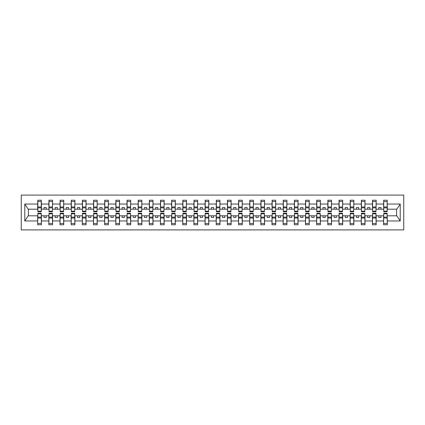 <?xml version="1.0" encoding="UTF-8"?>
<svg xmlns="http://www.w3.org/2000/svg" width="425" height="425" viewBox="0 0 425 425"><rect width="100%" height="100%" fill="white"/><g stroke="black" fill="none" stroke-linecap="round" stroke-linejoin="round"><path stroke-width="0.64" d="M21.25 229.909L403.75 229.909L403.75 195.091L21.25 195.091L21.25 229.909M383.754 214.466L383.578 215.804L376.168 215.804L375.987 214.466M387.148 210.534L387.324 209.196L396.791 209.196L400.217 204.042L400.217 220.958L387.324 220.958L387.324 224.772L383.578 224.772L383.578 215.804M387.148 214.466L387.324 220.958M372.598 214.466L372.417 215.804L365.011 215.804L364.831 214.466M383.578 220.958L376.168 220.958L376.168 224.772L372.417 224.772L372.417 215.804M376.168 220.958L376.168 215.804M361.436 214.466L361.261 215.804L353.85 215.804L353.674 214.466M372.417 220.958L365.011 220.958L365.011 224.772L361.261 224.772L361.261 215.804M365.011 220.958L365.011 215.804M350.28 214.466L350.104 215.804L342.693 215.804L342.513 214.466M361.261 220.958L353.85 220.958L353.85 224.772L350.104 224.772L350.104 215.804M353.85 220.958L353.85 215.804M339.123 214.466L338.943 215.804L331.537 215.804L331.357 214.466M350.104 220.958L342.693 220.958L342.693 224.772L338.943 224.772L338.943 215.804M342.693 220.958L342.693 215.804M327.962 214.466L327.787 215.804L320.376 215.804L320.2 214.466M338.943 220.958L331.537 220.958L331.537 224.772L327.787 224.772L327.787 215.804M331.537 220.958L331.537 215.804M316.806 214.466L316.625 215.804L309.219 215.804L309.039 214.466M327.787 220.958L320.376 220.958L320.376 224.772L316.625 224.772L316.625 215.804M320.376 220.958L320.376 215.804M305.649 214.466L305.469 215.804L298.058 215.804L297.882 214.466M316.625 220.958L309.219 220.958L309.219 224.772L305.469 224.772L305.469 215.804M309.219 220.958L309.219 215.804M294.488 214.466L294.312 215.804L286.902 215.804L286.726 214.466M305.469 220.958L298.058 220.958L298.058 224.772L294.312 224.772L294.312 215.804M298.058 220.958L298.058 215.804M283.332 214.466L283.151 215.804L275.745 215.804L275.565 214.466M294.312 220.958L286.902 220.958L286.902 224.772L283.151 224.772L283.151 215.804M286.902 220.958L286.902 215.804M272.175 214.466L271.995 215.804L264.584 215.804L264.408 214.466M283.151 220.958L275.745 220.958L275.745 224.772L271.995 224.772L271.995 215.804M275.745 220.958L275.745 215.804M261.014 214.466L260.838 215.804L253.428 215.804L253.247 214.466M271.995 220.958L264.584 220.958L264.584 224.772L260.838 224.772L260.838 215.804M264.584 220.958L264.584 215.804M249.857 214.466L249.677 215.804L242.271 215.804L242.091 214.466M260.838 220.958L253.428 220.958L253.428 224.772L249.677 224.772L249.677 215.804M253.428 220.958L253.428 215.804M238.701 214.466L238.521 215.804L231.11 215.804L230.934 214.466M249.677 220.958L242.271 220.958L242.271 224.772L238.521 224.772L238.521 215.804M242.271 220.958L242.271 215.804M227.54 214.466L227.364 215.804L219.953 215.804L219.773 214.466M238.521 220.958L231.11 220.958L231.11 224.772L227.364 224.772L227.364 215.804M231.11 220.958L231.11 215.804M216.383 214.466L216.203 215.804L208.797 215.804L208.617 214.466M227.364 220.958L219.953 220.958L219.953 224.772L216.203 224.772L216.203 215.804M219.953 220.958L219.953 215.804M205.227 214.466L205.047 215.804L197.636 215.804L197.46 214.466M216.203 220.958L208.797 220.958L208.797 224.772L205.047 224.772L205.047 215.804M208.797 220.958L208.797 215.804M194.066 214.466L193.89 215.804L186.479 215.804L186.299 214.466M205.047 220.958L197.636 220.958L197.636 224.772L193.89 224.772L193.89 215.804M197.636 220.958L197.636 215.804M182.909 214.466L182.729 215.804L175.323 215.804L175.143 214.466M193.89 220.958L186.479 220.958L186.479 224.772L182.729 224.772L182.729 215.804M186.479 220.958L186.479 215.804M171.753 214.466L171.572 215.804L164.162 215.804L163.986 214.466M182.729 220.958L175.323 220.958L175.323 224.772L171.572 224.772L171.572 215.804M175.323 220.958L175.323 215.804M160.592 214.466L160.416 215.804L153.005 215.804L152.825 214.466M171.572 220.958L164.162 220.958L164.162 224.772L160.416 224.772L160.416 215.804M164.162 220.958L164.162 215.804M149.435 214.466L149.255 215.804L141.849 215.804L141.668 214.466M160.416 220.958L153.005 220.958L153.005 224.772L149.255 224.772L149.255 215.804M153.005 220.958L153.005 215.804M138.274 214.466L138.098 215.804L130.688 215.804L130.512 214.466M149.255 220.958L141.849 220.958L141.849 224.772L138.098 224.772L138.098 215.804M141.849 220.958L141.849 215.804M127.118 214.466L126.942 215.804L119.531 215.804L119.351 214.466M138.098 220.958L130.688 220.958L130.688 224.772L126.942 224.772L126.942 215.804M130.688 220.958L130.688 215.804M115.961 214.466L115.781 215.804L108.375 215.804L108.194 214.466M126.942 220.958L119.531 220.958L119.531 224.772L115.781 224.772L115.781 215.804M119.531 220.958L119.531 215.804M104.8 214.466L104.624 215.804L97.213 215.804L97.038 214.466M115.781 220.958L108.375 220.958L108.375 224.772L104.624 224.772L104.624 215.804M108.375 220.958L108.375 215.804M93.643 214.466L93.463 215.804L86.057 215.804L85.877 214.466M104.624 220.958L97.213 220.958L97.213 224.772L93.463 224.772L93.463 215.804M97.213 220.958L97.213 215.804M82.487 214.466L82.307 215.804L74.896 215.804L74.72 214.466M93.463 220.958L86.057 220.958L86.057 224.772L82.307 224.772L82.307 215.804M86.057 220.958L86.057 215.804M71.326 214.466L71.15 215.804L63.739 215.804L63.564 214.466M82.307 220.958L74.896 220.958L74.896 224.772L71.15 224.772L71.15 215.804M74.896 220.958L74.896 215.804M60.169 214.466L59.989 215.804L52.583 215.804L52.403 214.466M71.15 220.958L63.739 220.958L63.739 224.772L59.989 224.772L59.989 215.804M63.739 220.958L63.739 215.804M49.013 214.466L48.833 215.804L41.422 215.804L41.246 214.466M59.989 220.958L52.583 220.958L52.583 224.772L48.833 224.772L48.833 215.804M52.583 220.958L52.583 215.804M383.754 211.204L387.148 211.204L387.148 211.74L383.754 211.74L383.754 200.228L383.578 204.042L376.168 204.042L375.987 210.534M383.754 210.534L383.578 204.042M372.598 211.204L375.987 211.204L375.987 211.74L372.598 211.74L372.598 200.228L372.417 204.042L365.011 204.042L364.831 210.534M372.598 210.534L372.417 204.042M361.436 211.204L364.831 211.204L364.831 211.74L361.436 211.74L361.436 200.228L361.261 204.042L353.85 204.042L353.674 210.534M361.436 210.534L361.261 204.042M350.28 211.204L353.674 211.204L353.674 211.74L350.28 211.74L350.28 200.228L350.104 204.042L342.693 204.042L342.513 210.534M350.28 210.534L350.104 204.042M339.123 211.204L342.513 211.204L342.513 211.74L339.123 211.74L339.123 200.228L338.943 204.042L331.537 204.042L331.357 210.534M339.123 210.534L338.943 204.042M327.962 211.204L331.357 211.204L331.357 211.74L327.962 211.74L327.962 200.228L327.787 204.042L320.376 204.042L320.2 210.534M327.962 210.534L327.787 204.042M316.806 211.204L320.2 211.204L320.2 211.74L316.806 211.74L316.806 200.228L316.625 204.042L309.219 204.042L309.039 210.534M316.806 210.534L316.625 204.042M305.649 211.204L309.039 211.204L309.039 211.74L305.649 211.74L305.649 200.228L305.469 204.042L298.058 204.042L297.882 210.534M305.649 210.534L305.469 204.042M294.488 211.204L297.882 211.204L297.882 211.74L294.488 211.74L294.488 200.228L294.312 204.042L286.902 204.042L286.726 210.534M294.488 210.534L294.312 204.042M283.332 211.204L286.726 211.204L286.726 211.74L283.332 211.74L283.332 200.228L283.151 204.042L275.745 204.042L275.565 210.534M283.332 210.534L283.151 204.042M272.175 211.204L275.565 211.204L275.565 211.74L272.175 211.74L272.175 200.228L271.995 204.042L264.584 204.042L264.408 210.534M272.175 210.534L271.995 204.042M261.014 211.204L264.408 211.204L264.408 211.74L261.014 211.74L261.014 200.228L260.838 204.042L253.428 204.042L253.247 210.534M261.014 210.534L260.838 204.042M249.857 211.204L253.247 211.204L253.247 211.74L249.857 211.74L249.857 200.228L249.677 204.042L242.271 204.042L242.091 210.534M249.857 210.534L249.677 204.042M238.701 211.204L242.091 211.204L242.091 211.74L238.701 211.74L238.701 200.228L238.521 204.042L231.11 204.042L230.934 210.534M238.701 210.534L238.521 204.042M227.54 211.204L230.934 211.204L230.934 211.74L227.54 211.74L227.54 200.228L227.364 204.042L219.953 204.042L219.773 210.534M227.54 210.534L227.364 204.042M216.383 211.204L219.773 211.204L219.773 211.74L216.383 211.74L216.383 200.228L216.203 204.042L208.797 204.042L208.617 210.534M216.383 210.534L216.203 204.042M205.227 211.204L208.617 211.204L208.617 211.74L205.227 211.74L205.227 200.228L205.047 204.042L197.636 204.042L197.46 210.534M205.227 210.534L205.047 204.042M194.066 211.204L197.46 211.204L197.46 211.74L194.066 211.74L194.066 200.228L193.89 204.042L186.479 204.042L186.299 210.534M194.066 210.534L193.89 204.042M182.909 211.204L186.299 211.204L186.299 211.74L182.909 211.74L182.909 200.228L182.729 204.042L175.323 204.042L175.143 210.534M182.909 210.534L182.729 204.042M171.753 211.204L175.143 211.204L175.143 211.74L171.753 211.74L171.753 200.228L171.572 204.042L164.162 204.042L163.986 210.534M171.753 210.534L171.572 204.042M160.592 211.204L163.986 211.204L163.986 211.74L160.592 211.74L160.592 200.228L160.416 204.042L153.005 204.042L152.825 210.534M160.592 210.534L160.416 204.042M149.435 211.204L152.825 211.204L152.825 211.74L149.435 211.74L149.435 200.228L149.255 204.042L141.849 204.042L141.668 210.534M149.435 210.534L149.255 204.042M138.274 211.204L141.668 211.204L141.668 211.74L138.274 211.74L138.274 200.228L138.098 204.042L130.688 204.042L130.512 210.534M138.274 210.534L138.098 204.042M127.118 211.204L130.512 211.204L130.512 211.74L127.118 211.74L127.118 200.228L126.942 204.042L119.531 204.042L119.351 210.534M127.118 210.534L126.942 204.042M115.961 211.204L119.351 211.204L119.351 211.74L115.961 211.74L115.961 200.228L115.781 204.042L108.375 204.042L108.194 210.534M115.961 210.534L115.781 204.042M104.8 211.204L108.194 211.204L108.194 211.74L104.8 211.74L104.8 200.228L104.624 204.042L97.213 204.042L97.038 210.534M104.8 210.534L104.624 204.042M93.643 211.204L97.038 211.204L97.038 211.74L93.643 211.74L93.643 200.228L93.463 204.042L86.057 204.042L85.877 210.534M93.643 210.534L93.463 204.042M82.487 211.204L85.877 211.204L85.877 211.74L82.487 211.74L82.487 200.228L82.307 204.042L74.896 204.042L74.72 210.534M82.487 210.534L82.307 204.042M71.326 211.204L74.72 211.204L74.72 211.74L71.326 211.74L71.326 200.228L71.15 204.042L63.739 204.042L63.564 210.534M71.326 210.534L71.15 204.042M60.169 211.204L63.564 211.204L63.564 211.74L60.169 211.74L60.169 200.228L59.989 204.042L52.583 204.042L52.403 210.534M60.169 210.534L59.989 204.042M49.013 211.204L52.403 211.204L52.403 211.74L49.013 211.74L49.013 200.228L48.833 204.042L41.422 204.042L41.246 200.228L41.246 211.74L37.852 211.74L37.852 207.852L41.246 207.852M49.013 210.534L48.833 204.042M37.852 214.466L37.676 215.804L28.209 215.804L24.783 220.958L24.783 204.042L28.209 209.196L37.676 209.196L37.676 204.042L24.783 204.042M48.833 220.958L41.422 220.958L41.422 224.772L37.676 224.772L37.676 215.804M41.422 220.958L41.422 215.804M37.852 207.852L37.852 200.228L37.676 204.042M37.676 209.196L37.852 210.534M387.324 209.196L387.148 200.228L387.148 211.204M372.417 200.228L376.168 200.228L376.168 204.042M361.261 200.228L365.011 200.228L365.011 204.042M350.104 200.228L353.85 200.228L353.85 204.042M338.943 200.228L342.693 200.228L342.693 204.042M327.787 200.228L331.537 200.228L331.537 204.042M316.625 200.228L320.376 200.228L320.376 204.042M305.469 200.228L309.219 200.228L309.219 204.042M294.312 200.228L298.058 200.228L298.058 204.042M283.151 200.228L286.902 200.228L286.902 204.042M271.995 200.228L275.745 200.228L275.745 204.042M260.838 200.228L264.584 200.228L264.584 204.042M249.677 200.228L253.428 200.228L253.428 204.042M238.521 200.228L242.271 200.228L242.271 204.042M227.364 200.228L231.11 200.228L231.11 204.042M216.203 200.228L219.953 200.228L219.953 204.042M205.047 200.228L208.797 200.228L208.797 204.042M193.89 200.228L197.636 200.228L197.636 204.042M182.729 200.228L186.479 200.228L186.479 204.042M171.572 200.228L175.323 200.228L175.323 204.042M160.416 200.228L164.162 200.228L164.162 204.042M149.255 200.228L153.005 200.228L153.005 204.042M138.098 200.228L141.849 200.228L141.849 204.042M126.942 200.228L130.688 200.228L130.688 204.042M115.781 200.228L119.531 200.228L119.531 204.042M104.624 200.228L108.375 200.228L108.375 204.042M93.463 200.228L97.213 200.228L97.213 204.042M82.307 200.228L86.057 200.228L86.057 204.042M71.15 200.228L74.896 200.228L74.896 204.042M59.989 200.228L63.739 200.228L63.739 204.042M48.833 200.228L52.583 200.228L52.583 204.042M400.217 204.042L387.324 204.042M37.676 220.958L24.783 220.958M37.676 200.228L41.422 200.228M383.578 200.228L387.324 200.228M383.578 209.196L380.986 209.196L380.986 207.501L378.755 207.501L378.755 209.196L380.986 209.196M378.755 209.196L376.168 209.196M378.755 215.804L378.755 217.499L380.986 217.499L380.986 215.804M372.417 209.196L369.83 209.196L369.83 207.501L367.598 207.501L367.598 209.196L369.83 209.196M367.598 209.196L365.011 209.196M367.598 215.804L367.598 217.499L369.83 217.499L369.83 215.804M361.261 209.196L358.673 209.196L358.673 207.501L356.442 207.501L356.442 209.196L358.673 209.196M356.442 209.196L353.85 209.196M356.442 215.804L356.442 217.499L358.673 217.499L358.673 215.804M350.104 209.196L347.512 209.196L347.512 207.501L345.281 207.501L345.281 209.196L347.512 209.196M345.281 209.196L342.693 209.196M345.281 215.804L345.281 217.499L347.512 217.499L347.512 215.804M338.943 209.196L336.356 209.196L336.356 207.501L334.124 207.501L334.124 209.196L336.356 209.196M334.124 209.196L331.537 209.196M334.124 215.804L334.124 217.499L336.356 217.499L336.356 215.804M327.787 209.196L325.199 209.196L325.199 207.501L322.963 207.501L322.963 209.196L325.199 209.196M322.963 209.196L320.376 209.196M322.963 215.804L322.963 217.499L325.199 217.499L325.199 215.804M316.625 209.196L314.038 209.196L314.038 207.501L311.807 207.501L311.807 209.196L314.038 209.196M311.807 209.196L309.219 209.196M311.807 215.804L311.807 217.499L314.038 217.499L314.038 215.804M305.469 209.196L302.882 209.196L302.882 207.501L300.65 207.501L300.65 209.196L302.882 209.196M300.65 209.196L298.058 209.196M300.65 215.804L300.65 217.499L302.882 217.499L302.882 215.804M294.312 209.196L291.72 209.196L291.72 207.501L289.489 207.501L289.489 209.196L291.72 209.196M289.489 209.196L286.902 209.196M289.489 215.804L289.489 217.499L291.72 217.499L291.72 215.804M283.151 209.196L280.564 209.196L280.564 207.501L278.332 207.501L278.332 209.196L280.564 209.196M278.332 209.196L275.745 209.196M278.332 215.804L278.332 217.499L280.564 217.499L280.564 215.804M271.995 209.196L269.408 209.196L269.408 207.501L267.176 207.501L267.176 209.196L269.408 209.196M267.176 209.196L264.584 209.196M267.176 215.804L267.176 217.499L269.408 217.499L269.408 215.804M260.838 209.196L258.246 209.196L258.246 207.501L256.015 207.501L256.015 209.196L258.246 209.196M256.015 209.196L253.428 209.196M256.015 215.804L256.015 217.499L258.246 217.499L258.246 215.804M249.677 209.196L247.09 209.196L247.09 207.501L244.858 207.501L244.858 209.196L247.09 209.196M244.858 209.196L242.271 209.196M244.858 215.804L244.858 217.499L247.09 217.499L247.09 215.804M238.521 209.196L235.933 209.196L235.933 207.501L233.702 207.501L233.702 209.196L235.933 209.196M233.702 209.196L231.11 209.196M233.702 215.804L233.702 217.499L235.933 217.499L235.933 215.804M227.364 209.196L224.772 209.196L224.772 207.501L222.541 207.501L222.541 209.196L224.772 209.196M222.541 209.196L219.953 209.196M222.541 215.804L222.541 217.499L224.772 217.499L224.772 215.804M216.203 209.196L213.616 209.196L213.616 207.501L211.384 207.501L211.384 209.196L213.616 209.196M211.384 209.196L208.797 209.196M211.384 215.804L211.384 217.499L213.616 217.499L213.616 215.804M205.047 209.196L202.459 209.196L202.459 207.501L200.228 207.501L200.228 209.196L202.459 209.196M200.228 209.196L197.636 209.196M200.228 215.804L200.228 217.499L202.459 217.499L202.459 215.804M193.89 209.196L191.298 209.196L191.298 207.501L189.067 207.501L189.067 209.196L191.298 209.196M189.067 209.196L186.479 209.196M189.067 215.804L189.067 217.499L191.298 217.499L191.298 215.804M182.729 209.196L180.142 209.196L180.142 207.501L177.91 207.501L177.91 209.196L180.142 209.196M177.91 209.196L175.323 209.196M177.91 215.804L177.91 217.499L180.142 217.499L180.142 215.804M171.572 209.196L168.985 209.196L168.985 207.501L166.754 207.501L166.754 209.196L168.985 209.196M166.754 209.196L164.162 209.196M166.754 215.804L166.754 217.499L168.985 217.499L168.985 215.804M160.416 209.196L157.824 209.196L157.824 207.501L155.593 207.501L155.593 209.196L157.824 209.196M155.593 209.196L153.005 209.196M155.593 215.804L155.593 217.499L157.824 217.499L157.824 215.804M149.255 209.196L146.667 209.196L146.667 207.501L144.436 207.501L144.436 209.196L146.667 209.196M144.436 209.196L141.849 209.196M144.436 215.804L144.436 217.499L146.667 217.499L146.667 215.804M138.098 209.196L135.511 209.196L135.511 207.501L133.28 207.501L133.28 209.196L135.511 209.196M133.28 209.196L130.688 209.196M133.28 215.804L133.28 217.499L135.511 217.499L135.511 215.804M126.942 209.196L124.35 209.196L124.35 207.501L122.118 207.501L122.118 209.196L124.35 209.196M122.118 209.196L119.531 209.196M122.118 215.804L122.118 217.499L124.35 217.499L124.35 215.804M115.781 209.196L113.193 209.196L113.193 207.501L110.962 207.501L110.962 209.196L113.193 209.196M110.962 209.196L108.375 209.196M110.962 215.804L110.962 217.499L113.193 217.499L113.193 215.804M104.624 209.196L102.037 209.196L102.037 207.501L99.801 207.501L99.801 209.196L102.037 209.196M99.801 209.196L97.213 209.196M99.801 215.804L99.801 217.499L102.037 217.499L102.037 215.804M93.463 209.196L90.876 209.196L90.876 207.501L88.644 207.501L88.644 209.196L90.876 209.196M88.644 209.196L86.057 209.196M88.644 215.804L88.644 217.499L90.876 217.499L90.876 215.804M82.307 209.196L79.719 209.196L79.719 207.501L77.488 207.501L77.488 209.196L79.719 209.196M77.488 209.196L74.896 209.196M77.488 215.804L77.488 217.499L79.719 217.499L79.719 215.804M71.15 209.196L68.558 209.196L68.558 207.501L66.327 207.501L66.327 209.196L68.558 209.196M66.327 209.196L63.739 209.196M66.327 215.804L66.327 217.499L68.558 217.499L68.558 215.804M59.989 209.196L57.402 209.196L57.402 207.501L55.17 207.501L55.17 209.196L57.402 209.196M55.17 209.196L52.583 209.196M55.17 215.804L55.17 217.499L57.402 217.499L57.402 215.804M48.833 209.196L46.245 209.196L46.245 207.501L44.014 207.501L44.014 209.196L46.245 209.196M44.014 209.196L41.422 209.196L41.422 204.042M44.014 215.804L44.014 217.499L46.245 217.499L46.245 215.804M41.422 209.196L41.246 210.534M400.217 220.958L396.791 215.804L387.324 215.804M28.39 209.196L28.39 215.804M396.61 215.804L396.61 209.196M37.852 206.98L41.246 206.98M37.676 224.772L37.852 213.26L41.246 213.26L41.246 217.148L37.852 217.148M41.246 217.148L41.422 224.772M41.246 218.02L37.852 218.02M52.583 200.228L52.403 211.204M49.013 207.852L52.403 207.852M49.013 206.98L52.403 206.98M63.739 200.228L63.564 211.204M60.169 207.852L63.564 207.852M60.169 206.98L63.564 206.98M74.896 200.228L74.72 211.204M71.326 207.852L74.72 207.852M71.326 206.98L74.72 206.98M86.057 200.228L85.877 211.204M82.487 207.852L85.877 207.852M82.487 206.98L85.877 206.98M48.833 224.772L49.013 213.26L52.403 213.26L52.403 217.148L49.013 217.148M52.403 217.148L52.583 224.772M52.403 218.02L49.013 218.02M59.989 224.772L60.169 213.26L63.564 213.26L63.564 217.148L60.169 217.148M63.564 217.148L63.739 224.772M63.564 218.02L60.169 218.02M71.15 224.772L71.326 213.26L74.72 213.26L74.72 217.148L71.326 217.148M74.72 217.148L74.896 224.772M74.72 218.02L71.326 218.02M82.307 224.772L82.487 213.26L85.877 213.26L85.877 217.148L82.487 217.148M85.877 217.148L86.057 224.772M85.877 218.02L82.487 218.02M97.213 200.228L97.038 211.204M93.643 207.852L97.038 207.852M93.643 206.98L97.038 206.98M93.463 224.772L93.643 213.26L97.038 213.26L97.038 217.148L93.643 217.148M97.038 217.148L97.213 224.772M97.038 218.02L93.643 218.02M108.375 200.228L108.194 211.204M104.8 207.852L108.194 207.852M104.8 206.98L108.194 206.98M104.624 224.772L104.8 213.26L108.194 213.26L108.194 217.148L104.8 217.148M108.194 217.148L108.375 224.772M108.194 218.02L104.8 218.02M119.531 200.228L119.351 211.204M115.961 207.852L119.351 207.852M115.961 206.98L119.351 206.98M115.781 224.772L115.961 213.26L119.351 213.26L119.351 217.148L115.961 217.148M119.351 217.148L119.531 224.772M119.351 218.02L115.961 218.02M130.688 200.228L130.512 211.204M127.118 207.852L130.512 207.852M127.118 206.98L130.512 206.98M126.942 224.772L127.118 213.26L130.512 213.26L130.512 217.148L127.118 217.148M130.512 217.148L130.688 224.772M130.512 218.02L127.118 218.02M141.849 200.228L141.668 211.204M138.274 207.852L141.668 207.852M138.274 206.98L141.668 206.98M138.098 224.772L138.274 213.26L141.668 213.26L141.668 217.148L138.274 217.148M141.668 217.148L141.849 224.772M141.668 218.02L138.274 218.02M153.005 200.228L152.825 211.204M149.435 207.852L152.825 207.852M149.435 206.98L152.825 206.98M149.255 224.772L149.435 213.26L152.825 213.26L152.825 217.148L149.435 217.148M152.825 217.148L153.005 224.772M152.825 218.02L149.435 218.02M164.162 200.228L163.986 211.204M160.592 207.852L163.986 207.852M160.592 206.98L163.986 206.98M160.416 224.772L160.592 213.26L163.986 213.26L163.986 217.148L160.592 217.148M163.986 217.148L164.162 224.772M163.986 218.02L160.592 218.02M175.323 200.228L175.143 211.204M171.753 207.852L175.143 207.852M171.753 206.98L175.143 206.98M171.572 224.772L171.753 213.26L175.143 213.26L175.143 217.148L171.753 217.148M175.143 217.148L175.323 224.772M175.143 218.02L171.753 218.02M186.479 200.228L186.299 211.204M182.909 207.852L186.299 207.852M182.909 206.98L186.299 206.98M182.729 224.772L182.909 213.26L186.299 213.26L186.299 217.148L182.909 217.148M186.299 217.148L186.479 224.772M186.299 218.02L182.909 218.02M197.636 200.228L197.46 211.204M194.066 207.852L197.46 207.852M194.066 206.98L197.46 206.98M193.89 224.772L194.066 213.26L197.46 213.26L197.46 217.148L194.066 217.148M197.46 217.148L197.636 224.772M197.46 218.02L194.066 218.02M208.797 200.228L208.617 211.204M205.227 207.852L208.617 207.852M205.227 206.98L208.617 206.98M205.047 224.772L205.227 213.26L208.617 213.26L208.617 217.148L205.227 217.148M208.617 217.148L208.797 224.772M208.617 218.02L205.227 218.02M219.953 200.228L219.773 211.204M216.383 207.852L219.773 207.852M216.383 206.98L219.773 206.98M231.11 200.228L230.934 211.204M227.54 207.852L230.934 207.852M227.54 206.98L230.934 206.98M242.271 200.228L242.091 211.204M238.701 207.852L242.091 207.852M238.701 206.98L242.091 206.98M253.428 200.228L253.247 211.204M249.857 207.852L253.247 207.852M249.857 206.98L253.247 206.98M264.584 200.228L264.408 211.204M261.014 207.852L264.408 207.852M261.014 206.98L264.408 206.98M275.745 200.228L275.565 211.204M272.175 207.852L275.565 207.852M272.175 206.98L275.565 206.98M286.902 200.228L286.726 211.204M283.332 207.852L286.726 207.852M283.332 206.98L286.726 206.98M298.058 200.228L297.882 211.204M294.488 207.852L297.882 207.852M294.488 206.98L297.882 206.98M309.219 200.228L309.039 211.204M305.649 207.852L309.039 207.852M305.649 206.98L309.039 206.98M320.376 200.228L320.2 211.204M316.806 207.852L320.2 207.852M316.806 206.98L320.2 206.98M331.537 200.228L331.357 211.204M327.962 207.852L331.357 207.852M327.962 206.98L331.357 206.98M342.693 200.228L342.513 211.204M339.123 207.852L342.513 207.852M339.123 206.98L342.513 206.98M353.85 200.228L353.674 211.204M350.28 207.852L353.674 207.852M350.28 206.98L353.674 206.98M365.011 200.228L364.831 211.204M361.436 207.852L364.831 207.852M361.436 206.98L364.831 206.98M216.203 224.772L216.383 213.26L219.773 213.26L219.773 217.148L216.383 217.148M219.773 217.148L219.953 224.772M219.773 218.02L216.383 218.02M227.364 224.772L227.54 213.26L230.934 213.26L230.934 217.148L227.54 217.148M230.934 217.148L231.11 224.772M230.934 218.02L227.54 218.02M238.521 224.772L238.701 213.26L242.091 213.26L242.091 217.148L238.701 217.148M242.091 217.148L242.271 224.772M242.091 218.02L238.701 218.02M249.677 224.772L249.857 213.26L253.247 213.26L253.247 217.148L249.857 217.148M253.247 217.148L253.428 224.772M253.247 218.02L249.857 218.02M260.838 224.772L261.014 213.26L264.408 213.26L264.408 217.148L261.014 217.148M264.408 217.148L264.584 224.772M264.408 218.02L261.014 218.02M271.995 224.772L272.175 213.26L275.565 213.26L275.565 217.148L272.175 217.148M275.565 217.148L275.745 224.772M275.565 218.02L272.175 218.02M283.151 224.772L283.332 213.26L286.726 213.26L286.726 217.148L283.332 217.148M286.726 217.148L286.902 224.772M286.726 218.02L283.332 218.02M294.312 224.772L294.488 213.26L297.882 213.26L297.882 217.148L294.488 217.148M297.882 217.148L298.058 224.772M297.882 218.02L294.488 218.02M305.469 224.772L305.649 213.26L309.039 213.26L309.039 217.148L305.649 217.148M309.039 217.148L309.219 224.772M309.039 218.02L305.649 218.02M316.625 224.772L316.806 213.26L320.2 213.26L320.2 217.148L316.806 217.148M320.2 217.148L320.376 224.772M320.2 218.02L316.806 218.02M327.787 224.772L327.962 213.26L331.357 213.26L331.357 217.148L327.962 217.148M331.357 217.148L331.537 224.772M331.357 218.02L327.962 218.02M338.943 224.772L339.123 213.26L342.513 213.26L342.513 217.148L339.123 217.148M342.513 217.148L342.693 224.772M342.513 218.02L339.123 218.02M350.104 224.772L350.28 213.26L353.674 213.26L353.674 217.148L350.28 217.148M353.674 217.148L353.85 224.772M353.674 218.02L350.28 218.02M361.261 224.772L361.436 213.26L364.831 213.26L364.831 217.148L361.436 217.148M364.831 217.148L365.011 224.772M364.831 218.02L361.436 218.02M376.168 200.228L375.987 211.204M372.598 207.852L375.987 207.852M372.598 206.98L375.987 206.98M372.417 224.772L372.598 213.26L375.987 213.26L375.987 217.148L372.598 217.148M375.987 217.148L376.168 224.772M375.987 218.02L372.598 218.02M383.754 207.852L387.148 207.852M383.754 206.98L387.148 206.98M383.578 224.772L383.754 213.26L387.148 213.26L387.148 217.148L383.754 217.148M387.148 217.148L387.324 224.772M387.148 218.02L383.754 218.02M37.852 211.204L41.246 211.204M37.852 201.519L41.246 201.519M41.246 213.796L37.852 213.796M41.246 223.481L37.852 223.481M49.013 201.519L52.403 201.519M60.169 201.519L63.564 201.519M71.326 201.519L74.72 201.519M82.487 201.519L85.877 201.519M52.403 213.796L49.013 213.796M52.403 223.481L49.013 223.481M63.564 213.796L60.169 213.796M63.564 223.481L60.169 223.481M74.72 213.796L71.326 213.796M74.72 223.481L71.326 223.481M85.877 213.796L82.487 213.796M85.877 223.481L82.487 223.481M93.643 201.519L97.038 201.519M97.038 213.796L93.643 213.796M97.038 223.481L93.643 223.481M104.8 201.519L108.194 201.519M108.194 213.796L104.8 213.796M108.194 223.481L104.8 223.481M115.961 201.519L119.351 201.519M119.351 213.796L115.961 213.796M119.351 223.481L115.961 223.481M127.118 201.519L130.512 201.519M130.512 213.796L127.118 213.796M130.512 223.481L127.118 223.481M138.274 201.519L141.668 201.519M141.668 213.796L138.274 213.796M141.668 223.481L138.274 223.481M149.435 201.519L152.825 201.519M152.825 213.796L149.435 213.796M152.825 223.481L149.435 223.481M160.592 201.519L163.986 201.519M163.986 213.796L160.592 213.796M163.986 223.481L160.592 223.481M171.753 201.519L175.143 201.519M175.143 213.796L171.753 213.796M175.143 223.481L171.753 223.481M182.909 201.519L186.299 201.519M186.299 213.796L182.909 213.796M186.299 223.481L182.909 223.481M194.066 201.519L197.46 201.519M197.46 213.796L194.066 213.796M197.46 223.481L194.066 223.481M205.227 201.519L208.617 201.519M208.617 213.796L205.227 213.796M208.617 223.481L205.227 223.481M216.383 201.519L219.773 201.519M227.54 201.519L230.934 201.519M238.701 201.519L242.091 201.519M249.857 201.519L253.247 201.519M261.014 201.519L264.408 201.519M272.175 201.519L275.565 201.519M283.332 201.519L286.726 201.519M294.488 201.519L297.882 201.519M305.649 201.519L309.039 201.519M316.806 201.519L320.2 201.519M327.962 201.519L331.357 201.519M339.123 201.519L342.513 201.519M350.28 201.519L353.674 201.519M361.436 201.519L364.831 201.519M219.773 213.796L216.383 213.796M219.773 223.481L216.383 223.481M230.934 213.796L227.54 213.796M230.934 223.481L227.54 223.481M242.091 213.796L238.701 213.796M242.091 223.481L238.701 223.481M253.247 213.796L249.857 213.796M253.247 223.481L249.857 223.481M264.408 213.796L261.014 213.796M264.408 223.481L261.014 223.481M275.565 213.796L272.175 213.796M275.565 223.481L272.175 223.481M286.726 213.796L283.332 213.796M286.726 223.481L283.332 223.481M297.882 213.796L294.488 213.796M297.882 223.481L294.488 223.481M309.039 213.796L305.649 213.796M309.039 223.481L305.649 223.481M320.2 213.796L316.806 213.796M320.2 223.481L316.806 223.481M331.357 213.796L327.962 213.796M331.357 223.481L327.962 223.481M342.513 213.796L339.123 213.796M342.513 223.481L339.123 223.481M353.674 213.796L350.28 213.796M353.674 223.481L350.28 223.481M364.831 213.796L361.436 213.796M364.831 223.481L361.436 223.481M372.598 201.519L375.987 201.519M375.987 213.796L372.598 213.796M375.987 223.481L372.598 223.481M383.754 201.519L387.148 201.519M387.148 213.796L383.754 213.796M387.148 223.481L383.754 223.481"/></g></svg>
